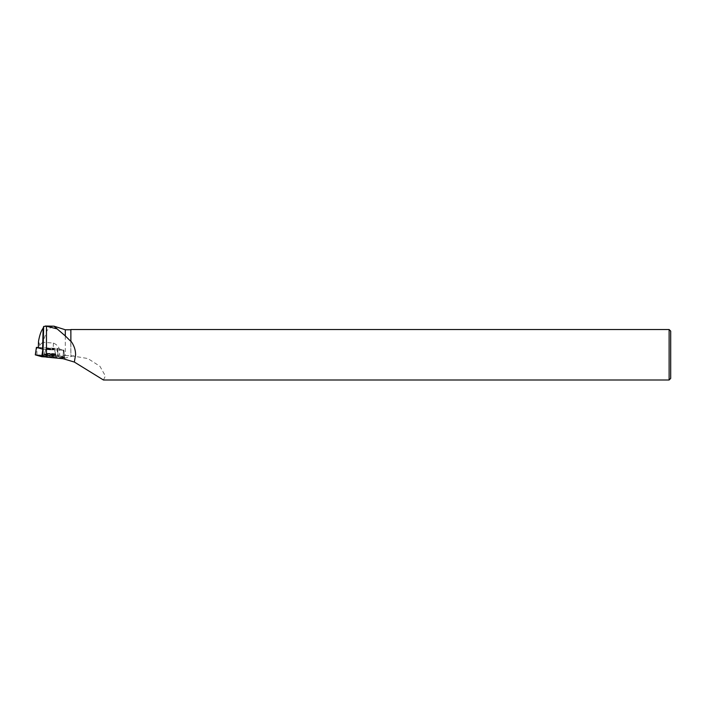 <?xml version="1.0" encoding="UTF-8"?>
<svg xmlns="http://www.w3.org/2000/svg" width="706" height="706" viewBox="0 0 706 706"><rect width="100%" height="100%" fill="white"/><g stroke="black" fill="none" stroke-linecap="round" stroke-linejoin="round"><path stroke-width="0.53" stroke-dasharray="3.53 2.65" d="M47.037 348.499L54.574 348.94L50.152 349.188L45.74 348.711L47.037 348.499M43.092 349.241L63.884 350.255L57.468 348.437L38.353 347.458M63.002 357.836L45.855 356.962L64.29 357.668L57.336 355.842L35.371 354.827L57.345 355.842L64.634 357.774L63.002 357.836L63.469 350.273M45.678 355.859A6.072 0.494 -178.5 0 1 52.279 355.921A6.072 0.494 -178.5 0 1 56.039 356.468A6.072 0.494 -178.5 0 1 54.256 356.777A6.072 0.494 -178.5 0 1 47.62 356.715A6.072 0.494 -178.5 0 1 43.896 356.159A6.072 0.494 -178.5 0 1 45.678 355.859M43.675 326.454L43.216 349.223A13.264 1.068 -178.5 0 0 42.607 348.888L38.345 347.687L39.704 347.608L39.774 344.943L38.512 341.333M52.871 326.031L47.099 330.32L42.845 342.26L53.382 343.072C58.589 345.26 60.592 349.329 59.392 355.259A13.264 1.068 -178.5 0 1 58.201 355.242L64.511 357.024L63.805 350.238L43.207 349.249A13.264 1.068 -178.5 0 0 43.216 349.223M65.305 329.764L65.305 355.559L59.392 355.259M42.845 342.26L39.774 344.943M43.781 326.834L43.657 327.328M50.161 348.473L45.74 348.72L50.152 349.188L54.574 348.94L50.161 348.473M39.704 347.608L53.241 348.296A13.264 1.068 -178.5 0 0 57.513 348.455L63.805 350.238M669.12 379.996L669.12 329.525M103.438 379.987L105.379 375.989L99.908 366.264L87.923 358.56L70.874 355.683L70.874 329.525M70.635 329.764L70.874 355.683M65.305 355.559L70.635 355.7M63.822 350.247L64.564 357.051L42.987 356.08A13.264 1.068 -178.5 0 1 42.916 356.133M670.7 378.416L670.7 331.105M57.513 348.455L58.201 355.242M42.987 356.08L43.207 349.249M63.046 357.104L63.399 351.456L63.99 351.42L63.399 351.456L63.213 350.264M49.985 356.08A6.01 0.485 -178.5 0 1 43.975 355.436A6.01 0.485 -178.5 0 1 49.994 355.109A6.01 0.485 -178.5 0 1 55.995 355.745A6.01 0.485 -178.5 0 1 49.985 356.08M57.257 348.42L57.345 355.842M36.933 354.809L36.844 347.378M64.634 357.774L63.902 350.264L64.573 357.748M58.157 355.93L57.468 348.437M54.212 355.056A5.948 0.477 1.5 0 0 55.959 354.756A5.948 0.477 1.5 0 0 50.02 354.13A5.948 0.477 1.5 0 0 44.063 354.447A5.948 0.477 1.5 0 0 47.708 354.994A5.948 0.477 1.5 0 0 54.212 355.056M54.053 354.288A5.701 0.459 -178.5 0 1 47.699 354.218A5.701 0.459 -178.5 0 1 44.346 353.688A5.701 0.459 -178.5 0 1 50.038 353.397A5.701 0.459 -178.5 0 1 55.721 353.98A5.701 0.459 -178.5 0 1 54.053 354.288M53.259 349.902L45.722 349.452L53.259 349.902M73.689 355.753L63.028 358.701M50.144 349.135L45.722 349.382L50.135 349.849L54.556 349.602L50.144 349.135M50.029 353.415A5.763 0.468 1.5 0 0 44.275 353.706A5.763 0.468 1.5 0 0 50.02 354.341A5.763 0.468 1.5 0 0 55.783 353.997A5.763 0.468 1.5 0 0 50.029 353.415M50.02 353.856A5.922 0.477 1.5 0 0 44.099 354.183A5.922 0.477 1.5 0 0 50.02 354.818A5.922 0.477 1.5 0 0 55.933 354.483A5.922 0.477 1.5 0 0 50.02 353.856M53.382 343.072L53.241 348.296M43.975 355.436L45.722 349.452L43.896 356.159M55.995 355.745L54.556 349.682L56.039 356.468"/><path stroke-width="1.06" d="M38.353 347.458L36.43 347.405L43.092 349.241M45.855 356.962L41.778 356.706L35.3 354.862L45.855 356.962M70.874 341.06L70.874 329.525L70.874 341.06C73.989 345.243 75.568 349.805 75.604 354.756L74.342 362.054L63.028 358.701L46.472 357.139L46.472 326.216L43.675 326.454L43.137 328.158C41.133 330.805 39.589 335.2 38.512 341.333L38.345 347.687M45.263 326.031L53.983 326.181L65.305 335.932L65.305 329.764L54.053 326.198M46.472 326.216L57.23 328.917M70.874 329.525L669.12 329.525L669.12 379.996L103.438 379.996L74.342 362.054M70.635 341.183L65.305 335.932M43.675 326.454L42.916 356.133L46.472 357.139M669.12 329.525L670.7 331.105L670.7 378.416L669.12 379.996M43.057 349.241L42.589 356.795M36.43 347.405L35.362 354.889M41.778 356.706L42.845 349.214M43.137 328.158L42.607 348.888M36.412 347.396L35.3 354.862M70.635 329.764L65.305 329.764"/></g></svg>
